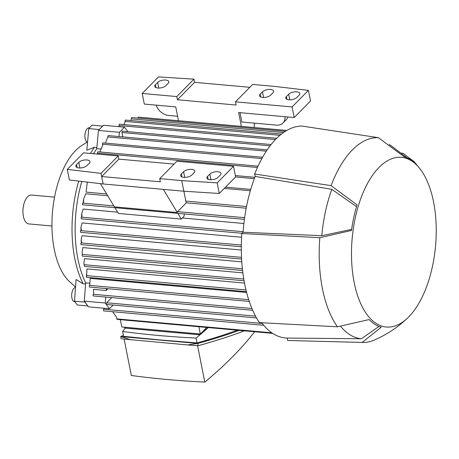 <?xml version="1.0" encoding="UTF-8"?>
<svg xmlns="http://www.w3.org/2000/svg" width="459" height="459" viewBox="0 0 459 459"><rect width="100%" height="100%" fill="white"/><g stroke="black" fill="none" stroke-linecap="round" stroke-linejoin="round"><path stroke-width="0.69" d="M54.546 197.118L31.436 195.041A14.499 7.126 95.1 0 0 27.615 196.75A14.499 7.126 95.1 0 0 22.95 212.706A14.499 7.126 95.1 0 0 28.837 223.923L51.947 226M87.233 142.078L81.105 145.91A73.107 35.917 95.1 0 0 75.603 150.535A73.107 35.917 95.1 0 0 54.237 249.248A73.107 35.917 95.1 0 0 68.953 281.126L75.546 287.03M96.878 147.488L94.474 147.27L86.808 150.254L88.788 128.577L99.264 129.587L103.504 125.29L124.469 127.172L127.9 131.664M94.474 147.27A87.543 43.014 95.1 0 0 90.412 153.449M78.73 181.098A87.543 43.014 95.1 0 0 74.76 258.52A87.543 43.014 95.1 0 0 83.171 283.805L85.569 284.018M113.189 305.063L109.431 308.723L88.472 306.836L84.978 302.068L74.49 301.196L76.102 279.502L83.171 283.805M84.978 302.068L84.301 301.138L85.655 282.864A87.606 43.043 -84.9 0 1 81.817 181.46M93.516 153.725A87.606 43.043 -84.9 0 1 96.769 148.682L98.438 130.431L99.264 129.587M241.308 246.747L80.83 232.329A0.907 0.448 95.1 0 1 80.491 231.852A0.907 0.448 95.1 0 1 80.755 230.63L81.404 229.965L80.968 227.211L82.081 222.919L241.572 237.251M242.013 233.287L81.547 218.863A0.907 0.448 95.1 0 1 81.203 218.386A0.907 0.448 95.1 0 1 81.472 217.164L82 216.625L81.748 213.613L83.188 209.063L117.619 212.156M182.372 217.979L243.884 223.504M114.939 207.715L118.388 213.429L181.282 219.086L184.042 216.287A87.606 43.043 -84.9 0 1 184.357 213.957M244.4 219.35L82.827 204.829A0.907 0.448 95.1 0 1 82.482 204.358A0.907 0.448 95.1 0 1 82.752 203.13L83.636 202.235L83.658 199.034L85.701 193.778L107.727 195.758M106.637 193.956L86.062 192.109L87.29 182.389M100.814 149.049L96.769 148.682M85.655 282.864L89.362 283.197M89.769 284.867L90.193 278.383L246.581 292.435M246.385 291.677L86.699 277.328A0.907 0.448 95.1 0 1 86.355 276.852A0.907 0.448 95.1 0 1 86.619 275.629L86.963 268.922L244.481 283.077M83.882 263.569L84.502 266.272L83.882 263.569L84.531 258.647L242.857 272.875M242.57 270.5L82.5 256.111A0.907 0.448 95.1 0 1 82.155 255.634A0.907 0.448 95.1 0 1 82.419 254.412L82.115 252.089L82.878 247.585L241.778 261.865M241.606 259.06L81.243 244.647A0.907 0.448 95.1 0 1 80.899 244.171A0.907 0.448 95.1 0 1 81.163 242.949L81.662 242.444L81.128 239.994L82.035 235.702L241.314 250.017M81.013 230.366L80.968 227.211M81.559 217.073L81.748 213.613M100.418 183.646L114.429 206.866L177.317 212.517A0.907 0.448 -84.9 0 1 177.61 211.656L186.199 202.953L183.881 191.225M186.17 202.809L246.208 208.202M246.529 206.527L185.826 201.071M258.033 166.169L98.037 151.791A0.907 0.448 95.1 0 0 97.796 151.9A0.907 0.448 95.1 0 0 97.532 153.122L97.727 154.104M262.611 157.242L103.04 142.898A0.907 0.448 95.1 0 0 102.799 143.007A0.907 0.448 95.1 0 0 102.535 144.229L102.718 145.17L99.913 151.958M267.172 149.875L108.353 135.6A0.907 0.448 95.1 0 0 108.117 135.709A0.907 0.448 95.1 0 0 107.854 136.931L105.352 143.11M271.097 144.533L122.478 131.176A0.907 0.448 95.1 0 0 122.237 131.28A0.907 0.448 95.1 0 0 121.974 132.508L122.846 136.902M276.674 138.297L119.621 124.182A0.907 0.448 95.1 0 0 119.38 124.291A0.907 0.448 95.1 0 0 119.116 125.514L118.651 126.65M281.447 134.074L125.565 120.063A0.907 0.448 95.1 0 0 125.33 120.172A0.907 0.448 95.1 0 0 125.066 121.394L125.169 121.939L123.775 124.555M285.32 131.331L131.831 117.538A0.907 0.448 95.1 0 0 131.59 117.642A0.907 0.448 95.1 0 0 131.326 118.87L130.855 120.539M286.772 130.459L138.515 117.131A0.907 0.448 95.1 0 0 138.274 117.24A0.907 0.448 95.1 0 0 137.981 118.089M83.165 202.712L83.658 199.034M119.013 136.558L119.397 132.312L124.469 127.172M98.438 130.431L119.397 132.312M111.755 297.621L106.66 302.779A0.907 0.448 95.1 0 0 106.396 304.007A0.907 0.448 95.1 0 0 106.735 304.478L256.535 317.944M109.431 308.723L105.26 303.026L105.702 297.076M84.301 301.138L105.26 303.026M107.963 288.722L106.19 290.518L93.447 289.377L93.682 293.949L93.355 294.276A0.907 0.448 95.1 0 0 93.091 295.498A0.907 0.448 95.1 0 0 93.435 295.975L252.691 310.29M106.19 290.518L106.333 288.579M198.879 326.739L200.319 334.014L123.901 327.147L121.807 326.957L120.361 319.648M200.319 334.014L206.791 327.451M89.855 285.085L89.568 285.378A0.907 0.448 95.1 0 0 89.304 286.605A0.907 0.448 95.1 0 0 89.643 287.076L249.254 301.425M81.335 242.777L81.128 239.994M242.381 268.79L82.419 254.412L82.115 252.089M84.536 265.956L84.502 266.272M103.895 308.224L103.751 309.211A0.907 0.448 95.1 0 0 103.487 310.433A0.907 0.448 95.1 0 0 103.832 310.909L263.736 325.282M123.941 319.969A0.907 0.448 95.1 0 0 124.062 320.015L272.646 333.372M112.662 311.701L116.5 317.215L116.827 318.885A0.907 0.448 95.1 0 0 117.171 319.361L272.577 333.326M123.901 327.147L125.445 328.128L199.774 334.806L198.196 333.854L123.873 327.169M207.009 327.468L199.774 334.806M125.301 328.042A494.452 220.624 -11.2 0 0 122.616 331.467A589.935 263.225 -11.2 0 0 158.642 335.489A589.935 263.225 -11.2 0 0 196.085 338.071A494.452 220.624 -11.2 0 0 208.277 327.583M122.616 331.467L123.58 336.338L159.514 339.907L197.049 342.936L196.085 338.071M123.391 335.397L120.694 336.556L197.703 343.475C213.045 339.258 226.872 334.886 239.179 330.36M197.049 342.936C211.966 338.84 225.386 334.594 237.309 330.193M130.895 339.844L120.694 336.556L121.136 338.794L187.582 344.939L197.703 343.475L198.145 345.713L187.582 344.939M244.343 330.824C230.894 335.977 215.495 340.939 198.145 345.713M254.63 331.748A494.452 220.624 168.8 0 1 204.8 382.095A589.935 263.225 168.8 0 1 167.357 379.513A589.935 263.225 168.8 0 1 131.331 375.491L124.131 339.121M204.8 382.095L197.594 345.673M177.317 212.517L163.358 189.378M181.282 219.086L177.834 213.366M67.284 169.394L69.384 180.003L103.132 183.967L183.841 191.219L219.276 193.474L235.61 176.916L233.511 166.307L176.91 161.224L159.732 178.631L160.357 181.816L101.663 176.543L101.032 173.359L67.284 169.394L83.618 152.836L118.21 155.945L118.841 159.13L174.076 164.093M218.054 177.352A6.042 2.697 168.8 0 1 211.616 179.75A6.042 2.697 168.8 0 1 206.889 178.052A6.042 2.697 168.8 0 1 207.571 176.405L209.826 174.122A6.042 2.697 168.8 0 1 216.264 171.723A6.042 2.697 168.8 0 1 220.991 173.422A6.042 2.697 168.8 0 1 220.309 175.068L218.054 177.352M191.851 174.994A6.042 2.697 168.8 0 1 185.413 177.392A6.042 2.697 168.8 0 1 180.68 175.699A6.042 2.697 168.8 0 1 181.368 174.053L183.617 171.769A6.042 2.697 168.8 0 1 190.055 169.371A6.042 2.697 168.8 0 1 194.788 171.064A6.042 2.697 168.8 0 1 194.1 172.71L191.851 174.994M87.026 165.573A6.042 2.697 168.8 0 1 80.589 167.971A6.042 2.697 168.8 0 1 75.861 166.278A6.042 2.697 168.8 0 1 76.544 164.632L78.799 162.348A6.042 2.697 168.8 0 1 85.236 159.95A6.042 2.697 168.8 0 1 89.97 161.648A6.042 2.697 168.8 0 1 89.281 163.289L87.026 165.573M103.132 183.967L101.663 176.543L118.841 159.13M101.032 173.359L118.21 155.945M233.511 166.307L217.176 182.866L181.741 180.611L159.732 178.631M181.741 180.611L183.841 191.219M217.176 182.866L219.276 193.474M292.09 106.936L308.425 90.377L274.677 86.412L252.662 84.433L235.484 101.846L292.09 106.936L294.19 117.544L238.634 112.547L241.371 126.374M235.484 101.846L236.115 105.031L177.415 99.752L176.784 96.574L193.968 79.16L158.527 76.905L142.198 93.464L176.784 96.574M142.198 93.464L144.298 104.073L175.74 106.895L178.482 120.723M177.593 116.242L168.487 115.421A12.083 9.037 44.6 0 1 156.232 105.145M254.166 127.527L254.349 123.138M285.01 116.718A12.083 9.037 44.6 0 1 282.951 123.001A12.083 9.037 44.6 0 1 276.45 125.123L241.859 122.014L240.011 112.673M282.951 123.001L286.33 119.575A12.083 9.037 -135.4 0 0 287.942 116.982M294.19 117.544L310.525 100.986L308.425 90.377M296.91 97.423A6.042 2.697 168.8 0 1 290.472 99.821A6.042 2.697 168.8 0 1 285.739 98.123A6.042 2.697 168.8 0 1 286.427 96.482L288.677 94.198A6.042 2.697 168.8 0 1 295.114 91.8A6.042 2.697 168.8 0 1 299.847 93.493A6.042 2.697 168.8 0 1 299.159 95.139L296.91 97.423M270.701 95.07A6.042 2.697 168.8 0 1 264.264 97.469A6.042 2.697 168.8 0 1 259.536 95.77A6.042 2.697 168.8 0 1 260.219 94.124L262.473 91.84A6.042 2.697 168.8 0 1 268.911 89.442A6.042 2.697 168.8 0 1 273.639 91.14A6.042 2.697 168.8 0 1 272.956 92.787L270.701 95.07M165.883 85.649A6.042 2.697 168.8 0 1 159.445 88.048A6.042 2.697 168.8 0 1 154.717 86.349A6.042 2.697 168.8 0 1 155.4 84.703L157.655 82.419A6.042 2.697 168.8 0 1 164.093 80.021A6.042 2.697 168.8 0 1 168.82 81.719A6.042 2.697 168.8 0 1 168.137 83.366L165.883 85.649M193.968 79.16L194.593 82.339L249.834 87.308M177.415 99.752L194.593 82.339M241.79 233.516L243.069 232.214A105.128 51.655 95.1 0 1 255.147 176.428L254.67 174.013L331.1 185.643L357.039 204.869A86.217 42.36 95.1 0 0 351.502 230.458L319.831 237.687L241.79 233.516A107.544 52.842 95.1 0 0 259.433 322.62L337.474 326.797L369.145 319.562A86.217 42.36 95.1 0 0 381.274 327.244L362.14 342.42A102.707 50.467 95.1 0 0 362.662 342.443A102.707 50.467 95.1 0 0 374.464 340.004C386.771 334.617 397.798 327.301 407.546 318.064A85.19 41.855 95.1 0 0 408.671 316.957A85.19 41.855 95.1 0 0 420.857 169.939A85.19 41.855 95.1 0 0 379.054 167.386A85.19 41.855 95.1 0 0 353.946 281.361A85.19 41.855 95.1 0 0 407.546 318.064M401.568 153.117L403.077 153.312L414.351 161.843L416.479 164.592A86.217 42.36 95.1 0 0 404.356 156.909L378.411 137.683L301.982 126.053A107.544 52.842 95.1 0 0 276.111 138.859A107.544 52.842 95.1 0 0 254.67 174.013M362.14 342.42L287.632 340.486L287.15 338.071A105.128 51.655 95.1 0 1 261.739 322.746M378.411 137.683A102.707 50.467 95.1 0 0 352.42 149.886A102.707 50.467 95.1 0 0 331.1 185.643M407.162 157.913L390.534 145.302A99.087 48.683 95.1 0 0 389.232 144.539M340.595 326.292A99.087 48.683 95.1 0 0 361.411 338.742L287.15 338.071M378.95 326.447L361.411 338.742M255.147 176.428L331.828 189.32A99.087 48.683 95.1 0 0 321.788 235.708L243.069 232.214M331.828 189.32L356.511 206.63M351.651 229.362L321.788 235.708M319.831 237.687A102.707 50.467 95.1 0 0 337.474 326.797M84.972 302.142L87.789 305.906M102.678 126.127L92.167 125.152L88.788 128.577M102.65 126.093L99.27 129.518M87.543 142.187A7.252 3.563 -84.9 0 1 84.886 136.334A7.252 3.563 -84.9 0 1 87.227 128.658A7.252 3.563 -84.9 0 1 89.138 127.803L89.522 127.832M87.755 305.941L77.273 305L74.49 301.196M74.949 301.821L74.628 301.793A7.252 3.563 -84.9 0 1 72.981 300.72A7.252 3.563 -84.9 0 1 71.925 292.836A7.252 3.563 -84.9 0 1 75.517 287.357M81.163 242.949L241.52 257.361M80.755 230.63L241.325 245.06M81.472 217.164L243.109 231.692M177.61 211.656L244.636 217.681M82.752 203.13L113.861 205.93M224.279 188.402L250.344 190.749M235.576 176.956L254.309 178.637M97.532 153.122L257.43 167.495M102.535 144.229L261.882 158.55M107.854 136.931L266.306 151.172M121.974 132.508L270.093 145.819M119.116 125.514L275.429 139.559M125.066 121.394L279.927 135.313M131.326 118.87L283.501 132.542M106.66 302.779L255.554 316.165M93.355 294.276L251.934 308.528M89.568 285.378L248.68 299.681M86.619 275.629L245.961 289.95M84.186 264.682L243.758 279.02M103.751 309.211L262.278 323.457M116.827 318.885L271.826 332.815M207.571 176.405L208.145 179.314M209.826 174.122L210.945 179.773M181.368 174.053L181.942 176.956M183.617 171.769L184.736 177.415M76.544 164.632L77.123 167.535M78.799 162.348L79.918 167.994M286.427 96.482L287.001 99.385M288.677 94.198L289.795 99.844M260.219 94.124L260.798 97.027M262.473 91.84L263.592 97.492M155.4 84.703L155.974 87.606M157.655 82.419L158.774 88.071M225.524 187.14L250.734 189.406M235.341 175.556L254.808 177.306M86.418 274.482L86.871 276.077M84.576 266.404L244.05 280.742M362.662 342.443L332.821 341.668M414.351 161.843L420.857 169.939"/></g></svg>

